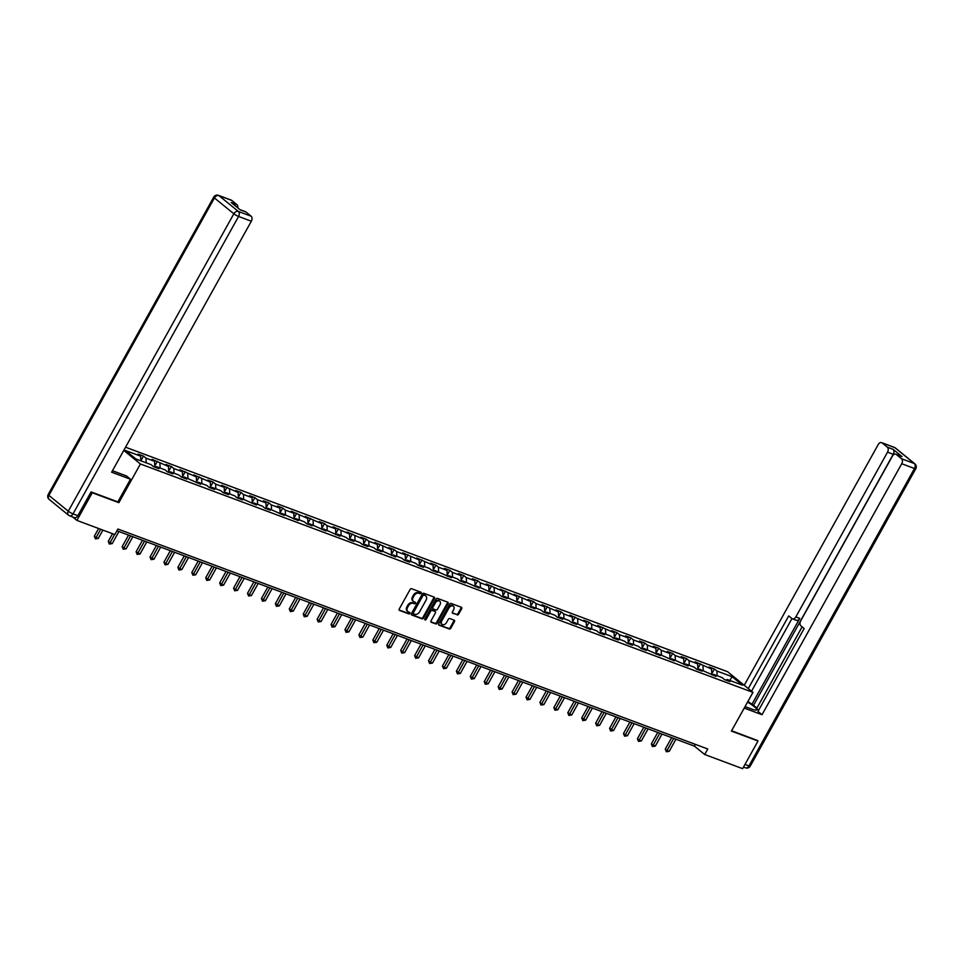 <?xml version="1.0" encoding="UTF-8"?>
<svg xmlns="http://www.w3.org/2000/svg" width="964" height="964" viewBox="0 0 964 964"><rect width="100%" height="100%" fill="white"/><g stroke="black" fill="none" stroke-linecap="round" stroke-linejoin="round"><path stroke-width="1.45" d="M421.099 593.173A0.88 0.639 129.2 0 0 420.907 592.185L411.592 588.715A1.265 0.916 129.2 0 0 410.11 589.474L399.241 609.007A1.265 0.916 129.2 0 0 399.518 610.417L408.82 613.887A0.88 0.639 129.2 0 0 409.664 612.369L408.459 611.923A4.025 2.916 129.2 0 1 407.856 611.574A4.025 2.916 129.2 0 1 407.591 607.404L408.495 605.778A4.025 2.916 129.2 0 1 413.231 603.344L414.436 603.801A0.88 0.639 129.2 0 0 415.291 602.283L414.086 601.825A4.025 2.916 129.2 0 1 413.472 601.476A4.025 2.916 129.2 0 1 413.207 597.306L414.122 595.68A4.025 2.916 129.2 0 1 418.858 593.258L420.063 593.704A0.88 0.639 129.2 0 0 421.099 593.173M413.472 601.476L412.785 600.921A4.025 2.916 129.2 0 1 412.532 596.752L413.436 595.125A4.025 2.916 129.2 0 1 418.171 592.691L419.376 593.149A0.88 0.639 129.2 0 0 420.533 592.053M399.096 609.959L408.134 613.333A0.88 0.639 129.2 0 0 409.302 612.236M407.856 611.574L407.169 611.019A4.025 2.916 129.2 0 1 406.904 606.85L407.808 605.211A4.025 2.916 129.2 0 1 412.556 602.789L413.761 603.235A0.88 0.639 129.2 0 0 414.918 602.139M457.153 614.936A1.265 0.916 129.2 0 0 458.635 614.176L461.684 608.706A1.265 0.916 129.2 0 0 461.407 607.284L451.068 603.428A1.265 0.916 129.2 0 0 449.586 604.187L438.716 623.732A1.265 0.916 129.2 0 0 438.982 625.142L449.32 628.998A1.265 0.916 129.2 0 0 450.803 628.239L454.49 621.611A1.265 0.916 129.2 0 0 454.225 620.201L449.79 618.551A1.265 0.916 129.2 0 0 448.308 619.31L446.489 622.599A3.374 2.434 129.2 0 1 442.018 624.335A3.374 2.434 129.2 0 1 441.801 620.852L448.959 607.983A3.374 2.434 129.2 0 1 453.429 606.248A3.374 2.434 129.2 0 1 453.646 609.73L452.453 611.875A1.265 0.916 129.2 0 0 452.719 613.285L456.466 614.381A1.265 0.916 129.2 0 0 457.948 613.622L460.997 608.139A1.265 0.916 129.2 0 0 461.141 607.187M731.411 731.086L758.017 741.015L742.629 768.657L704.696 754.511L707.769 748.98L117.897 529.019L114.824 534.55L76.891 520.403L92.267 492.761L118.873 502.678L140.407 463.985L752.956 692.393L731.411 731.086M434.427 598.536A1.265 0.916 129.2 0 0 434.162 597.126L423.823 593.27A1.265 0.916 129.2 0 0 422.34 594.029L411.459 613.562A1.265 0.916 129.2 0 0 411.736 614.972L422.075 618.828A1.265 0.916 129.2 0 0 423.558 618.069L434.427 598.536L433.74 597.981A1.265 0.916 129.2 0 0 433.896 597.029M437.439 598.355L447.778 602.211A1.265 0.916 129.2 0 1 448.055 603.621L437.186 623.154A1.265 0.916 129.2 0 1 435.704 623.913L431.282 622.262A1.265 0.916 129.2 0 1 431.004 620.852L435.415 612.923A1.265 0.916 129.2 0 0 435.138 611.513L432.209 610.417A1.265 0.916 129.2 0 0 430.727 611.176L426.136 619.43A0.88 0.639 129.2 0 1 424.907 618.972L435.969 599.114A1.265 0.916 129.2 0 1 437.439 598.355M125.549 447.212L727.579 671.703L752.956 692.393M140.407 463.985L123.766 450.405M711.781 673.776L714.432 669.004L709.082 667.004L711.577 669.052L695.152 661.81L697.659 663.859L689.079 660.665L686.585 658.617L681.223 656.617L683.729 658.665L675.161 655.472L672.655 653.423L667.305 651.435L669.799 653.471L661.232 650.278L658.725 648.23L653.375 646.241L655.881 648.278L647.314 645.085L644.808 643.036L639.445 641.048L641.952 643.084L633.384 639.891L630.878 637.843L625.528 635.854L628.022 637.891L619.454 634.698L616.96 632.661L611.598 630.661L614.104 632.697L597.668 625.467L600.174 627.504L591.607 624.311L589.1 622.274L583.75 620.274L586.257 622.31L569.82 615.08L572.327 617.117L563.759 613.923L561.253 611.887L555.903 609.887L558.397 611.923L541.973 604.693L544.479 606.73L535.9 603.536L533.405 601.5L528.043 599.5L530.549 601.548L514.125 594.306L516.62 596.355L500.196 589.112L502.702 591.161L486.266 583.919L488.772 585.967L480.205 582.774L477.698 580.726L472.348 578.737L474.842 580.774L466.275 577.581L463.78 575.532L458.418 573.544L460.925 575.58L452.357 572.387L449.851 570.339L444.488 568.35L446.995 570.387L438.427 567.193L435.921 565.145L430.571 563.157L433.065 565.193L416.641 557.963L419.147 560L402.711 552.77L405.217 554.806L396.65 551.613L394.143 549.576L388.793 547.576L391.3 549.613L374.863 542.383L377.37 544.419L368.802 541.226L366.296 539.189L360.946 537.189L363.44 539.225L347.016 531.995L349.522 534.032L333.086 526.802L335.593 528.85L327.025 525.645L324.519 523.609L319.168 521.608L321.663 523.657L305.239 516.415L307.745 518.463L291.309 511.221L293.815 513.27L285.248 510.077L282.741 508.028L277.391 506.04L279.885 508.076L271.318 504.883L268.823 502.834L263.461 500.846L265.968 502.883L257.4 499.689L254.894 497.641L249.531 495.653L252.038 497.689L243.47 494.496L240.964 492.447L235.614 490.459L238.12 492.496L221.684 485.266L224.19 487.302L215.623 484.109L213.116 482.072L207.766 480.072L210.26 482.108L193.836 474.878L196.343 476.915L179.907 469.685L182.413 471.721L173.845 468.528L171.339 466.492L165.989 464.491L168.483 466.528L152.059 459.298L154.565 461.334L145.986 458.141L143.491 456.105L138.129 454.104L140.636 456.153L125.465 450.489L135.888 458.985L151.059 464.648L153.565 466.684L158.915 468.685L156.409 466.636L155.023 467.227M714.432 669.004L716.939 671.04L732.11 676.704L742.533 685.199L727.362 679.536L729.856 681.584L724.506 679.584L722 677.547L713.432 674.354L715.939 676.391L699.503 669.161L702.009 671.197L696.659 669.197L694.152 667.16L685.585 663.967L688.091 666.004L671.655 658.774L674.161 660.81L657.737 653.58L660.232 655.616L643.807 648.386L646.314 650.423L640.952 648.435L638.445 646.386L629.878 643.193L632.384 645.229L627.034 643.241L624.527 641.193L615.96 637.999L618.454 640.036L613.104 638.048L610.598 635.999L602.03 632.806L604.536 634.842L599.174 632.854L596.68 630.805L588.1 627.612L590.607 629.661L574.183 622.419L576.677 624.467L571.327 622.467L568.82 620.43L560.253 617.225L562.759 619.274L557.397 617.273L554.903 615.237L546.323 612.032L548.829 614.08L543.479 612.08L540.973 610.043L532.405 606.838L534.912 608.887L518.475 601.657L520.982 603.693L504.558 596.463L507.052 598.499L501.702 596.499L499.195 594.463L490.628 591.269L493.134 593.306L476.698 586.076L479.204 588.112L462.78 580.882L465.275 582.919L459.924 580.918L457.418 578.882L448.85 575.689L451.357 577.725L434.921 570.495L437.427 572.532L432.077 570.543L429.57 568.495L421.003 565.302L423.497 567.338L418.147 565.35L415.641 563.301L407.073 560.108L409.579 562.145L404.217 560.156L401.723 558.108L393.143 554.915L395.65 556.963L379.226 549.721L381.72 551.769L376.37 549.769L373.863 547.733L365.296 544.527L367.802 546.576L362.44 544.576L359.946 542.539L351.366 539.334L353.872 541.382L348.522 539.382L346.016 537.346L337.448 534.14L339.955 536.189L323.518 528.959L326.025 530.995L309.601 523.765L312.095 525.802L306.745 523.801L304.238 521.765L295.671 518.572L298.177 520.608L281.741 513.378L284.247 515.415L267.823 508.185L270.318 510.221L264.967 508.221L262.461 506.184L253.893 502.991L256.4 505.028L239.964 497.798L242.47 499.834L237.12 497.846L234.613 495.797L226.046 492.604L228.54 494.64L223.19 492.652L220.684 490.604L212.116 487.41L214.623 489.447L209.26 487.459L206.766 485.41L198.186 482.217L200.693 484.265L184.269 477.023L186.763 479.072L181.413 477.072L178.906 475.035L170.339 471.83L172.845 473.878L167.483 471.878L164.989 469.842L156.409 466.636M711.83 674.86L711.577 669.052M703.214 670.534L703.009 665.847M713.432 674.354L712.034 674.933M697.9 669.667L697.659 663.859M689.284 665.341L689.079 660.665M699.503 669.161L698.117 669.739M683.97 664.473L683.729 658.665M675.354 660.147L675.161 655.472M685.585 663.967L684.187 664.545M670.052 659.28L669.799 653.471M661.437 654.954L661.232 650.278M671.655 658.774L670.257 659.352M656.123 654.086L655.881 648.278M647.507 649.76L647.314 645.085M657.737 653.58L656.339 654.17M642.193 648.893L641.952 643.084M633.577 644.567L633.384 639.891M643.807 648.386L642.41 648.977M628.275 643.699L628.022 637.891M619.659 639.385L619.454 634.698M629.878 643.193L628.48 643.783M614.345 638.505L614.104 632.697M605.729 634.192L605.537 629.504M615.96 637.999L614.562 638.59M600.427 633.312L600.174 627.504M591.8 628.998L591.607 624.311M602.03 632.806L600.632 633.396M586.498 628.118L586.257 622.31M577.882 623.804L577.677 619.117M588.1 627.612L586.715 628.203M572.568 622.925L572.327 617.117M563.952 618.611L563.759 613.923M574.183 622.419L572.785 623.009M558.65 617.731L558.397 611.923M550.034 613.417L549.829 608.73M560.253 617.225L558.855 617.816M544.72 612.55L544.479 606.73M536.105 608.224L535.9 603.536M546.323 612.032L544.937 612.622M530.79 607.356L530.549 601.548M522.175 603.03L521.982 598.343M532.405 606.838L531.007 607.428M516.873 602.163L516.62 596.355M508.257 597.837L508.052 593.149M518.475 601.657L517.078 602.235M502.943 596.969L502.702 591.161M494.327 592.643L494.134 587.968M504.558 596.463L503.16 597.041M489.013 591.776L488.772 585.967M480.397 587.45L480.205 582.774M490.628 591.269L489.23 591.848M475.095 586.582L474.842 580.774M466.48 582.256L466.275 577.581M476.698 586.076L475.3 586.654M461.166 581.388L460.925 575.58M452.55 577.062L452.357 572.387M462.78 580.882L461.382 581.473M447.236 576.195L446.995 570.387M438.62 571.869L438.427 567.193M448.85 575.689L447.453 576.279M433.318 571.001L433.065 565.193M424.702 566.687L424.497 562M434.921 570.495L433.523 571.086M419.388 565.808L419.147 560M410.772 561.494L410.58 556.806M421.003 565.302L419.605 565.892M405.47 560.614L405.217 554.806M396.843 556.3L396.65 551.613M407.073 560.108L405.675 560.699M391.541 555.421L391.3 549.613M382.925 551.107L382.72 546.419M393.143 554.915L391.758 555.505M377.611 550.227L377.37 544.419M368.995 545.913L368.802 541.226M379.226 549.721L377.828 550.311M363.693 545.034L363.44 539.225M355.077 540.72L354.873 536.032M365.296 544.527L363.898 545.118M349.763 539.852L349.522 534.032M341.148 535.526L340.943 530.839M351.366 539.334L349.98 539.924M335.834 534.659L335.593 528.85M327.218 530.333L327.025 525.645M337.448 534.14L336.05 534.731M321.916 529.465L321.663 523.657M313.3 525.139L313.095 520.452M323.518 528.959L322.121 529.537M307.986 524.271L307.745 518.463M299.37 519.945L299.177 515.258M309.601 523.765L308.203 524.344M294.056 519.078L293.815 513.27M285.44 514.752L285.248 510.077M295.671 518.572L294.273 519.15M280.138 513.884L279.885 508.076M271.523 509.558L271.318 504.883M281.741 513.378L280.343 513.957M266.209 508.691L265.968 502.883M257.593 504.365L257.4 499.689M267.823 508.185L266.425 508.763M252.291 503.497L252.038 497.689M243.663 499.171L243.47 494.496M253.893 502.991L252.496 503.582M238.361 498.304L238.12 492.496M229.745 493.99L229.54 489.302M239.964 497.798L238.566 498.388M224.431 493.11L224.19 487.302M215.816 488.796L215.623 484.109M226.046 492.604L224.648 493.194M210.513 487.917L210.26 482.108M201.886 483.603L201.693 478.915M212.116 487.41L210.718 488.001M196.584 482.723L196.343 476.915M187.968 478.409L187.763 473.722M198.186 482.217L196.801 482.807M182.654 477.529L182.413 471.721M174.038 473.216L173.845 468.528M184.269 477.023L182.871 477.614M168.736 472.336L168.483 466.528M160.12 468.022L159.916 463.335M170.339 471.83L168.941 472.42M154.806 467.142L154.565 461.334M146.191 462.828L145.986 458.141M140.828 460.828L140.636 456.153M91.351 492.002L92.267 492.761M72.625 516.933L76.891 520.403M758.017 741.015L757.089 740.256M116.921 530.778L694.405 746.124L704.696 754.511M729.796 680.451L732.11 676.704M717.132 675.728L716.939 671.04M727.362 679.536L725.964 680.126M695.381 744.365L694.405 746.124M140.852 460.84L143.491 456.105M154.758 466.07L157.409 461.298M168.688 471.251L171.339 466.492M182.618 476.445L185.269 471.685M196.536 481.639L199.187 476.879M210.465 486.832L213.116 482.072M224.383 492.026L227.046 487.266M238.313 497.219L240.964 492.447M252.243 502.413L254.894 497.641M266.16 507.606L268.823 502.834M280.09 512.8L282.741 508.028M294.02 517.993L296.671 513.222M307.938 523.187L310.589 518.415M321.868 528.38L324.519 523.609M335.797 533.574L338.448 528.802M349.715 538.768L352.366 533.996M363.645 543.949L366.296 539.189M377.563 549.143L380.226 544.383M391.492 554.336L394.143 549.576M405.422 559.53L408.073 554.77M419.34 564.723L422.003 559.964M433.27 569.917L435.921 565.145M447.2 575.11L449.851 570.339M461.117 580.304L463.78 575.532M475.047 585.497L477.698 580.726M488.977 590.691L491.628 585.919M502.895 595.885L505.546 591.113M516.825 601.078L519.476 596.306M530.754 606.272L533.405 601.5M544.672 611.465L547.323 606.693M558.602 616.647L561.253 611.887M572.52 621.84L575.183 617.081M586.449 627.034L589.1 622.274M600.379 632.227L603.03 627.468M614.297 637.421L616.96 632.661M628.227 642.614L630.878 637.843M642.157 647.808L644.808 643.036M656.074 653.002L658.725 648.23M670.004 658.195L672.655 653.423M683.934 663.389L686.585 658.617M697.852 668.582L700.503 663.81M118.873 502.678L117.873 501.858L130.477 479.228L111.643 472.203L251.339 221.214L238.578 216.454L73.023 513.884L77.843 515.68L91.074 491.905L117.861 501.895M411.315 614.514L421.389 618.273A1.265 0.916 129.2 0 0 422.871 617.514L433.74 597.981M423.931 595.149A0.88 0.639 129.2 0 0 422.895 595.68L413.351 612.827A0.88 0.639 129.2 0 0 413.544 613.815L414.821 614.285A4.025 2.916 129.2 0 0 419.557 611.863L426.076 600.138A4.025 2.916 129.2 0 0 425.823 595.969A4.025 2.916 129.2 0 0 425.208 595.619L423.256 594.595A0.88 0.639 129.2 0 0 422.22 595.125L422.895 595.68M413.315 613.622L412.857 613.261A0.88 0.639 129.2 0 1 412.664 612.273L422.22 595.125M425.823 595.969L425.136 595.415A4.025 2.916 129.2 0 0 424.522 595.065L425.208 595.619M423.256 594.595L424.522 595.065M430.86 621.804L435.017 623.359A1.265 0.916 129.2 0 0 436.499 622.599L447.368 603.054A1.265 0.916 129.2 0 0 447.513 602.102M434.788 611.236A1.265 0.916 129.2 0 0 434.451 610.959L431.523 609.863A1.265 0.916 129.2 0 0 430.04 610.622L425.449 618.864L426.136 619.43M424.775 619.418A0.88 0.639 129.2 0 0 425.449 618.864M439.994 604.705A3.374 2.434 129.2 0 0 439.777 601.223A3.374 2.434 129.2 0 0 435.306 602.958L432.776 607.489A1.265 0.916 129.2 0 0 433.053 608.899L435.993 609.995A1.265 0.916 129.2 0 0 437.463 609.236L439.994 604.705M439.777 601.223L439.09 600.668A3.374 2.434 129.2 0 0 434.619 602.404L435.306 602.958M432.366 608.344A1.265 0.916 129.2 0 1 432.089 606.934L434.619 602.404M452.309 612.827L456.466 614.381M453.429 606.248L452.743 605.693A3.374 2.434 129.2 0 0 448.272 607.428L448.959 607.983M442.018 624.335L441.331 623.768A3.374 2.434 129.2 0 1 441.114 620.286L448.272 607.428M438.572 624.684L448.646 628.432A1.265 0.916 129.2 0 0 450.116 627.672L453.803 621.057A1.265 0.916 129.2 0 0 453.96 620.105M98.617 528.501L94.327 536.201L96.039 537.599L98.268 538.43L102.907 530.104M100.678 529.272L95.4 538.864L94.327 536.201M98.268 538.43L95.4 538.864M112.475 470.697A14.436 2.374 29.1 0 0 113.752 471.203L126.429 475.927L130.477 479.228M231.722 200.392L218.961 195.632A3.844 2.579 -69.5 0 0 218.454 195.343L231.215 200.102A3.844 2.579 110.5 0 1 231.722 200.392L236.927 204.645A3.844 2.579 110.5 0 1 237.771 207.863M239.976 209.646L245.41 211.682A3.844 2.579 110.5 0 1 245.916 211.972L251.122 216.213A3.844 2.579 110.5 0 1 251.339 221.214M236.927 204.645L231.215 202.512L240.205 209.839L245.916 211.972M77.843 515.68A3.844 2.579 110.5 0 1 74.445 517.608L69.625 515.812A3.844 2.579 -69.5 0 0 73.023 513.884A3.844 0.639 -150.9 0 1 68.287 511.209L233.842 213.779L214.43 197.957L48.887 495.388L68.287 511.209A3.844 2.784 -50.8 0 0 68.54 515.186A3.844 3.844 0 0 0 69.625 515.812A3.844 2.579 -69.5 0 1 69.119 515.523A3.844 2.784 -50.8 0 1 68.54 515.186L49.128 499.364A3.844 2.784 129.2 0 1 48.887 495.388A3.844 0.639 -150.9 0 1 48.2 494.508A3.844 3.844 0 0 0 49.128 499.364M745.039 706.6L751.824 709.13A14.436 2.374 29.1 0 0 756.716 709.866A14.436 2.374 29.1 0 0 747.558 702.093M744.22 708.082L762.03 714.722L757.981 711.432L804.145 628.504L800.915 625.877A3.844 2.579 -69.5 0 1 800.71 620.876L892.399 456.129A3.844 2.579 -69.5 0 1 895.809 454.201L901.521 456.334A3.844 2.579 110.5 0 1 902.015 456.623L893.038 449.296A3.844 2.579 110.5 0 1 893.242 454.297L753.547 705.286L756.933 708.046M802.12 626.853L756.632 708.588L758.644 710.239M753.547 705.286L747.895 701.467M762.03 714.722L901.726 463.732A3.844 2.579 -69.5 0 0 901.521 458.744L896.303 454.49A3.844 2.579 -69.5 0 0 895.809 454.201M893.242 454.297L887.531 452.164A3.844 2.579 -69.5 0 0 887.326 447.176L882.108 442.922A3.844 2.579 -69.5 0 0 881.614 442.633A3.844 2.579 -69.5 0 0 878.204 444.561L744.232 685.284M887.531 452.164L795.842 616.912A3.844 2.579 -69.5 0 1 792.432 618.84A3.844 2.579 -69.5 0 1 791.938 618.551L788.709 615.924L748.269 688.573M757.318 740.436L731.604 730.748M795.842 616.912L799.771 618.382L751.763 704.624M799.771 618.382A3.844 2.579 110.5 0 1 796.36 620.31L792.432 618.84M791.974 618.587L751.534 691.236M112.535 533.694L108.257 541.394L112.198 543.624L118.934 531.526M114.596 534.466L109.318 544.058L108.257 541.394M112.198 543.624L109.318 544.058M128.561 535.116L122.175 546.588L123.886 547.986L126.127 548.817L132.851 536.719M130.622 535.888L123.247 549.251L122.175 546.588M126.127 548.817L123.247 549.251M142.479 540.31L136.105 551.782L140.045 554.011L146.781 541.913M144.552 541.081L137.177 554.445L136.105 551.782M140.045 554.011L137.177 554.445M156.409 545.504L150.023 556.975L153.975 559.204L160.711 547.106M158.47 546.275L151.095 559.638L150.023 556.975M153.975 559.204L151.095 559.638M170.339 550.697L163.952 562.169L165.663 563.566L167.905 564.398L174.629 552.3M172.399 551.468L165.025 564.832L163.952 562.169M167.905 564.398L165.025 564.832M184.257 555.891L177.882 567.362L181.822 569.591L188.558 557.493M186.329 556.662L178.955 570.025L177.882 567.362M181.822 569.591L178.955 570.025M198.186 561.084L191.8 572.544L193.523 573.942L195.752 574.773L202.476 562.687M200.247 561.855L192.872 575.219L191.8 572.544M195.752 574.773L192.872 575.219M212.116 566.278L205.73 577.737L207.441 579.135L209.682 579.966L216.406 567.88M214.177 567.049L206.802 580.412L205.73 577.737M209.682 579.966L206.802 580.412M226.034 571.471L219.659 582.931L223.6 585.16L230.336 573.074M228.107 572.242L220.72 585.606L219.659 582.931M223.6 585.16L220.72 585.606M239.964 576.665L233.577 588.124L235.3 589.522L237.53 590.354L244.254 578.267M242.024 577.436L234.65 590.787L233.577 588.124M237.53 590.354L234.65 590.787M253.893 581.858L247.507 593.318L249.218 594.716L251.447 595.547L258.183 583.461M255.954 582.63L248.579 595.981L247.507 593.318M251.447 595.547L248.579 595.981M267.811 587.052L261.437 598.511L265.377 600.741L272.113 588.655M269.872 587.811L262.497 601.174L261.437 598.511M265.377 600.741L262.497 601.174M281.741 592.245L275.355 603.705L279.307 605.934L286.031 593.836M283.802 593.005L276.427 606.368L275.355 603.705M279.307 605.934L276.427 606.368M295.659 597.427L289.284 608.899L293.225 611.128L299.961 599.03M297.731 598.198L290.357 611.562L289.284 608.899M293.225 611.128L290.357 611.562M309.589 602.621L303.214 614.092L307.155 616.321L313.89 604.223M311.649 603.392L304.275 616.755L303.214 614.092M307.155 616.321L304.275 616.755M323.518 607.814L317.132 619.286L318.843 620.683L321.084 621.515L327.808 609.417M325.579 608.585L318.204 621.949L317.132 619.286M321.084 621.515L318.204 621.949M337.436 613.008L331.062 624.479L335.002 626.708L341.738 614.61M339.509 613.779L332.134 627.142L331.062 624.479M335.002 626.708L332.134 627.142M351.366 618.201L344.979 629.673L348.932 631.902L355.668 619.804M353.427 618.972L346.052 632.336L344.979 629.673M348.932 631.902L346.052 632.336M365.296 623.395L358.909 634.866L360.62 636.264L362.862 637.096L369.586 624.997M367.356 624.166L359.982 637.529L358.909 634.866M362.862 637.096L359.982 637.529M379.214 628.588L372.839 640.06L376.779 642.289L383.515 630.191M381.286 629.359L373.899 642.723L372.839 640.06M376.779 642.289L373.899 642.723M393.143 633.782L386.757 645.241L390.709 647.483L397.433 635.384M395.204 634.553L387.829 647.916L386.757 645.241M390.709 647.483L387.829 647.916M407.073 638.975L400.687 650.435L402.398 651.833L404.627 652.664L411.363 640.578M409.134 639.747L401.759 653.11L400.687 650.435M404.627 652.664L401.759 653.11M420.991 644.169L414.616 655.628L418.557 657.858L425.293 645.772M423.063 644.94L415.677 658.304L414.616 655.628M418.557 657.858L415.677 658.304M434.921 649.362L428.534 660.822L430.257 662.22L432.487 663.051L439.21 650.965M436.981 650.134L429.607 663.485L428.534 660.822M432.487 663.051L429.607 663.485M448.85 654.556L442.464 666.016L444.175 667.413L446.404 668.245L453.14 656.159M450.911 655.327L443.536 668.679L442.464 666.016M446.404 668.245L443.536 668.679M462.768 659.75L456.394 671.209L460.334 673.438L467.07 661.352M464.829 660.521L457.454 673.872L456.394 671.209M460.334 673.438L457.454 673.872M476.698 664.943L470.312 676.403L474.264 678.632L480.988 666.534M478.759 665.702L471.384 679.066L470.312 676.403M474.264 678.632L471.384 679.066M490.616 670.125L484.241 681.596L488.182 683.825L494.918 671.727M492.688 670.896L485.314 684.259L484.241 681.596M488.182 683.825L485.314 684.259M504.546 675.318L498.171 686.79L502.111 689.019L508.847 676.921M506.606 676.089L499.232 689.453L498.171 686.79M502.111 689.019L499.232 689.453M518.475 680.512L512.089 691.983L513.8 693.381L516.041 694.213L522.765 682.114M520.536 681.283L513.161 694.646L512.089 691.983M516.041 694.213L513.161 694.646M532.393 685.705L526.019 697.177L529.959 699.406L536.695 687.308M534.466 686.476L527.091 699.84L526.019 697.177M529.959 699.406L527.091 699.84M546.323 690.899L539.936 702.37L541.66 703.768L543.889 704.6L550.613 692.501M548.383 691.67L541.009 705.033L539.936 702.37M543.889 704.6L541.009 705.033M560.253 696.092L553.866 707.564L555.577 708.962L557.819 709.793L564.543 697.695M562.313 696.864L554.939 710.227L553.866 707.564M557.819 709.793L554.939 710.227M574.17 701.286L567.796 712.758L571.736 714.987L578.472 702.889M576.243 702.057L568.856 715.421L567.796 712.758M571.736 714.987L568.856 715.421M588.1 706.479L581.714 717.939L585.666 720.18L592.39 708.082M590.161 707.251L582.786 720.614L581.714 717.939M585.666 720.18L582.786 720.614M602.03 711.673L595.644 723.133L597.355 724.53L599.584 725.362L606.32 713.276M604.091 712.444L596.716 725.808L595.644 723.133M599.584 725.362L596.716 725.808M615.948 716.867L609.573 728.326L613.514 730.555L620.25 718.469M618.008 717.638L610.634 731.001L609.573 728.326M613.514 730.555L610.634 731.001M629.878 722.06L623.491 733.52L625.214 734.917L627.444 735.749L634.167 723.663M631.938 722.831L624.564 736.183L623.491 733.52M627.444 735.749L624.564 736.183M643.807 727.254L637.421 738.713L639.132 740.111L641.361 740.942L648.097 728.856M645.868 728.025L638.493 741.376L637.421 738.713M641.361 740.942L638.493 741.376M657.725 732.447L651.351 743.907L655.291 746.136L662.027 734.05M659.786 733.218L652.411 746.57L651.351 743.907M655.291 746.136L652.411 746.57M671.655 737.641L665.268 749.1L666.98 750.498L669.221 751.33L675.945 739.243M673.716 738.4L666.341 751.763L665.268 749.1M669.221 751.33L666.341 751.763M418.171 592.691L418.858 593.258M413.436 595.125L414.122 595.68M412.532 596.752L413.207 597.306M413.761 603.235L414.436 603.801M412.556 602.789L413.231 603.344M407.808 605.211L408.495 605.778M406.904 606.85L407.591 607.404M408.134 613.333L408.82 613.887M419.376 593.149L420.063 593.704M422.871 617.514L423.558 618.069M421.389 618.273L422.075 618.828M412.664 612.273L413.351 612.827M447.368 603.054L448.055 603.621M436.499 622.599L437.186 623.154M435.017 623.359L435.704 623.913M434.451 610.959L435.138 611.513M431.523 609.863L432.209 610.417M430.04 610.622L430.727 611.176M432.089 606.934L432.776 607.489M441.114 620.286L441.801 620.852M453.803 621.057L454.49 621.611M450.116 627.672L450.803 628.239M448.646 628.432L449.32 628.998M460.997 608.139L461.684 608.706M457.948 613.622L458.635 614.176M218.454 195.343A3.844 3.844 0 0 0 213.743 197.078A3.844 0.639 -150.9 0 0 214.43 197.957A3.844 2.784 -50.8 0 1 218.961 195.632L238.361 211.453L251.122 216.213M238.361 211.453A3.844 2.784 129.2 0 0 233.842 213.779A3.844 0.639 -150.9 0 0 238.578 216.454A3.844 2.579 -69.5 0 0 238.361 211.453M887.326 447.176L893.038 449.296M902.015 456.623L896.303 454.49M901.521 458.744L914.282 463.503L894.881 447.682L882.108 442.922M744.979 764.44L748.944 765.922L914.499 468.492L901.726 463.732M914.282 463.503A3.844 2.579 110.5 0 1 914.499 468.492A3.844 0.639 -150.9 0 0 915.8 468.685A3.844 3.844 0 0 0 914.872 463.841A3.844 2.784 129.2 0 0 914.282 463.503M894.881 447.682A3.844 2.784 -50.8 0 1 895.46 448.019A3.844 3.844 0 0 0 894.375 447.392A3.844 2.579 110.5 0 1 894.881 447.682M915.8 468.685L750.257 766.115A3.844 0.639 -150.9 0 1 748.944 765.922A3.844 2.579 110.5 0 1 745.546 767.85L743.497 767.091M412.725 613.176L413.411 613.743M434.644 611.068L435.33 611.622M432.173 608.236L432.86 608.79M213.743 197.078L48.2 494.508M914.872 463.841L895.46 448.019M894.375 447.392L881.614 442.633M745.546 767.85A3.844 3.844 0 0 0 750.257 766.115"/></g></svg>
